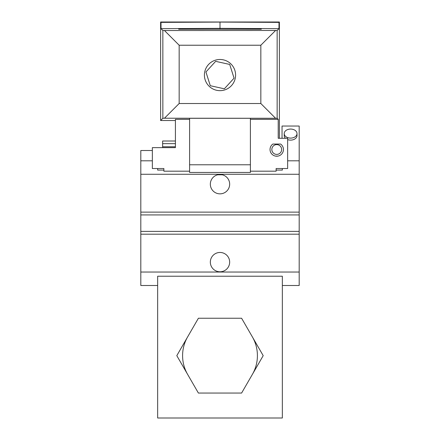 <?xml version="1.0" encoding="UTF-8"?>
<svg xmlns="http://www.w3.org/2000/svg" width="440" height="440" viewBox="0 0 440 440"><rect width="100%" height="100%" fill="white"/><g stroke="black" fill="none" stroke-linecap="round" stroke-linejoin="round"><path stroke-width="0.66" d="M287.65 160.804L299.184 160.804L299.184 126.044L282.04 126.044L282.04 138.287M299.184 160.804L299.184 212.124L140.816 212.124L140.816 285.505L157.652 285.505M282.348 285.505L299.184 285.505L299.184 212.124M152.35 150.513L140.816 150.513L140.816 212.124M229.664 184.184A9.664 9.664 0 0 0 222.338 174.806L217.663 174.806A9.664 9.664 0 0 0 220 193.847A9.664 9.664 0 0 0 229.664 184.184M163.884 170.082L157.652 170.082L157.652 168.526M282.348 168.526L282.348 170.082L276.117 170.082M250.399 119.334L278.212 119.334L278.212 138.287L287.65 138.287L287.65 168.526L276.117 168.526L276.117 171.182L250.399 171.182M189.602 164.786L189.602 172.441L250.399 172.441L250.399 164.786L189.602 164.786L189.602 118.288L250.399 118.288L250.399 164.786M189.602 119.334L175.417 119.334L175.417 147.637L152.35 147.637L152.35 168.526L163.884 168.526L163.884 171.182L189.602 171.182M140.816 174.273L299.184 174.273M140.816 160.804L152.35 160.804M281.215 154.495A6.705 6.705 0 0 1 272.261 154.495M272.844 144.051A6.705 6.705 0 0 0 271.744 153.978A6.705 6.705 0 0 0 281.732 153.978A6.705 6.705 0 0 0 280.632 144.051L272.844 144.051M299.184 231.38L140.816 231.38M263.197 355.652L241.599 318.241L198.402 318.241L176.803 355.652L198.402 393.058L241.599 393.058L263.197 355.652M157.652 418L157.652 276.227L282.348 276.227L282.348 418L157.652 418M299.184 214.929L140.816 214.929M281.644 149.507A4.901 4.901 0 0 0 276.738 144.606A4.901 4.901 0 0 0 271.838 149.507A4.901 4.901 0 0 0 276.738 154.407A4.901 4.901 0 0 0 281.644 149.507M164.461 118.222L162.855 118.272L162.855 30.476L164.461 30.53L179.163 45.227L179.163 103.521L164.461 118.222L277.145 118.272L277.145 30.476L278.971 28.65L279.01 22.38L279.389 22L279.389 138.287M277.145 118.272L278.212 119.334M279.01 22.38L220 22.082L160.99 22.38L160.611 22L160.611 120.516L175.417 120.516M160.611 120.516L162.855 118.272M162.855 30.476L161.029 28.65L160.99 22.38M279.389 22L160.611 22M220 22.082L220 28.352L178.695 28.562L178.695 29.222L178.695 28.562L161.029 28.65M277.145 30.476L164.461 30.53M278.971 28.65L261.305 28.562L261.305 29.222L178.695 29.222M261.305 29.222L261.305 28.562L220 28.352L220 29.222M219.89 90.657A15.587 15.587 0 0 0 235.587 75.07A15.587 15.587 0 0 0 220.11 59.483A15.587 15.587 0 0 0 204.413 74.965A15.587 15.587 0 0 0 219.89 90.657M179.163 45.227L260.838 45.227L260.838 103.521L179.163 103.521M234.064 78.166L224.351 88.803L210.287 85.707L205.937 71.973L215.65 61.342L229.713 64.438L234.064 78.166M252.401 336.947A37.411 37.411 0 0 1 252.401 374.352M187.6 374.352A37.411 37.411 0 0 1 187.6 336.947M275.693 156.129L277.783 156.129M299.184 272.036L140.816 272.036M212.207 267.839A9.664 9.664 0 0 0 225.715 269.918A9.664 9.664 0 0 0 227.794 256.41A9.664 9.664 0 0 0 214.286 254.331A9.664 9.664 0 0 0 212.207 267.839M222.338 174.806L217.663 174.806M299.184 234.185L140.816 234.185M260.838 45.227L275.539 30.53M275.539 118.222L260.838 103.521M297.011 133.584A6.402 4.527 180 0 1 290.615 138.111A6.402 4.527 180 0 1 284.213 133.584A6.402 4.527 180 0 1 290.615 129.058A6.402 4.527 180 0 1 297.011 133.584L297.011 135.586A6.402 4.527 180 0 1 289.647 140.063A6.402 4.527 180 0 1 287.65 139.601M285.472 138.287A6.402 4.527 180 0 1 284.213 135.586L284.213 133.584M162.635 147.637L162.635 141.009L175.417 141.009M162.635 146.773L175.417 146.773M175.417 143.655L162.635 143.655"/></g></svg>
